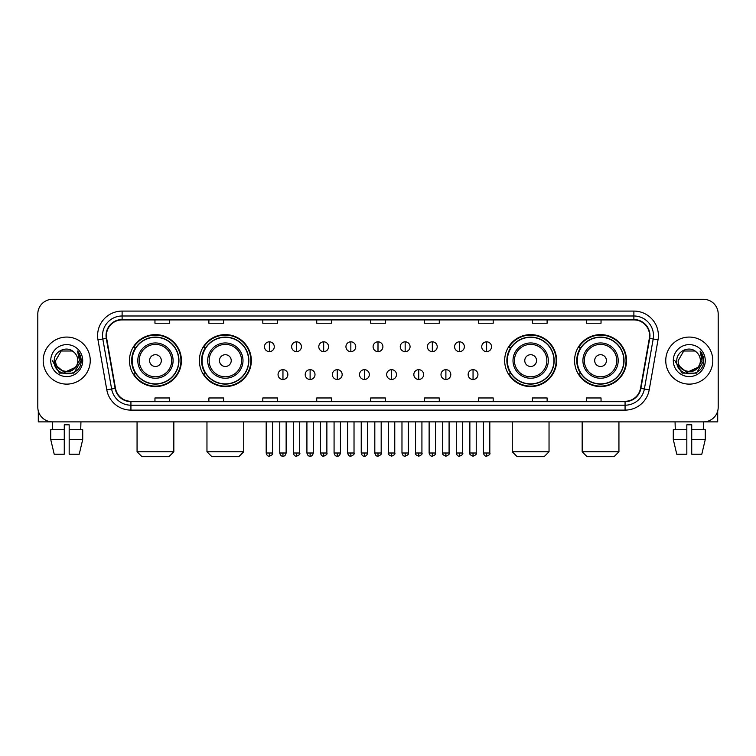 <?xml version="1.0" encoding="UTF-8"?>
<svg xmlns="http://www.w3.org/2000/svg" width="756" height="756" viewBox="0 0 756 756"><rect width="100%" height="100%" fill="white"/><g stroke="black" fill="none" stroke-linecap="round" stroke-linejoin="round"><path stroke-width="1.13" d="M574.569 360.603A25.978 25.978 0 0 0 600.548 386.581A25.978 25.978 0 0 0 626.535 360.603A25.978 25.978 0 0 0 600.548 334.615A25.978 25.978 0 0 0 574.569 360.603M504.668 360.603A25.978 25.978 0 0 0 530.646 386.581A25.978 25.978 0 0 0 556.633 360.603A25.978 25.978 0 0 0 530.646 334.615A25.978 25.978 0 0 0 504.668 360.603M199.367 360.603A25.978 25.978 0 0 0 225.354 386.581A25.978 25.978 0 0 0 251.332 360.603A25.978 25.978 0 0 0 225.354 334.615A25.978 25.978 0 0 0 199.367 360.603M129.465 360.603A25.978 25.978 0 0 0 155.452 386.581A25.978 25.978 0 0 0 181.431 360.603A25.978 25.978 0 0 0 155.452 334.615A25.978 25.978 0 0 0 129.465 360.603M135.702 373.833A23.776 23.776 0 0 1 135.702 347.363M205.604 373.833A23.776 23.776 0 0 1 205.604 347.363M510.895 373.833A23.776 23.776 0 0 1 510.895 347.363M580.797 373.833A23.776 23.776 0 0 1 580.797 347.363M37.8 314.033L37.8 407.163A14.704 14.704 0 0 0 52.504 421.876L703.496 421.876A14.704 14.704 0 0 0 718.2 407.163L718.2 314.033A14.704 14.704 0 0 0 703.496 299.319L52.504 299.319A14.704 14.704 0 0 0 37.8 314.033L37.8 407.163M43.196 360.603A23.53 23.53 0 0 0 66.726 384.124A23.53 23.53 0 0 0 90.248 360.603A23.53 23.53 0 0 0 66.726 337.072A23.53 23.53 0 0 0 43.196 360.603A23.53 23.53 0 0 0 66.726 384.124A23.53 23.53 0 0 0 90.248 360.603A23.53 23.53 0 0 0 66.726 337.072A23.53 23.53 0 0 0 43.196 360.603M665.752 360.603A23.53 23.53 0 0 0 689.274 384.124A23.53 23.53 0 0 0 712.804 360.603A23.53 23.53 0 0 0 689.274 337.072A23.53 23.53 0 0 0 665.752 360.603A23.53 23.53 0 0 0 689.274 384.124A23.53 23.53 0 0 0 712.804 360.603A23.53 23.53 0 0 0 689.274 337.072A23.53 23.53 0 0 0 665.752 360.603M106.426 335.598A15.687 15.687 0 0 1 122.113 319.911L633.887 319.911A15.687 15.687 0 0 1 649.338 338.319L640.521 388.319A15.687 15.687 0 0 1 625.07 401.285L130.93 401.285A15.687 15.687 0 0 1 115.479 388.319L106.662 338.319A15.687 15.687 0 0 1 106.426 335.598M106.038 335.598A16.074 16.074 0 0 0 106.284 338.386L115.101 388.386A16.074 16.074 0 0 0 130.93 401.672L625.07 401.672A16.074 16.074 0 0 0 640.899 388.386L649.716 338.386A16.074 16.074 0 0 0 633.887 319.523L122.113 319.523A16.074 16.074 0 0 0 106.038 335.598M97.978 339.85A24.513 24.513 0 0 1 122.113 311.085L633.887 311.085A24.513 24.513 0 0 1 658.022 339.85L649.206 389.85A24.513 24.513 0 0 1 625.07 410.111L130.93 410.111A24.513 24.513 0 0 1 106.794 389.85L97.978 339.85L102.807 339A19.609 19.609 0 0 1 122.113 315.989L633.887 315.989A19.609 19.609 0 0 1 653.193 339L644.377 389A19.609 19.609 0 0 1 625.07 405.207L130.93 405.207A19.609 19.609 0 0 1 111.623 389L102.807 339A19.609 19.609 0 0 1 102.504 335.598M703.496 299.319L52.504 299.319M52.722 429.72L52.504 421.876L703.496 421.876L703.278 429.72M718.2 407.163L718.2 314.033M640.899 388.386L644.377 389L653.193 339L658.022 339.85M370.648 319.911L370.648 323.228L385.352 323.228L385.352 319.911M316.726 319.911L316.726 323.228L331.43 323.228L331.43 319.911M262.805 319.911L262.805 323.228L277.509 323.228L277.509 319.911M208.883 319.911L208.883 323.228L223.587 323.228L223.587 319.911M154.961 319.911L154.961 323.228L169.665 323.228L169.665 319.911M424.57 319.911L424.57 323.228L439.274 323.228L439.274 319.911M478.491 319.911L478.491 323.228L493.195 323.228L493.195 319.911M532.413 319.911L532.413 323.228L547.117 323.228L547.117 319.911M586.335 319.911L586.335 323.228L601.039 323.228L601.039 319.911M385.352 401.285L385.352 397.968L370.648 397.968L370.648 401.285M331.43 401.285L331.43 397.968L316.726 397.968L316.726 401.285M277.509 401.285L277.509 397.968L262.805 397.968L262.805 401.285M223.587 401.285L223.587 397.968L208.883 397.968L208.883 401.285M169.665 401.285L169.665 397.968L154.961 397.968L154.961 401.285M439.274 401.285L439.274 397.968L424.57 397.968L424.57 401.285M493.195 401.285L493.195 397.968L478.491 397.968L478.491 401.285M547.117 401.285L547.117 397.968L532.413 397.968L532.413 401.285M601.039 401.285L601.039 397.968L586.335 397.968L586.335 401.285M75.213 367.718C69.335 375.666 55.065 370.582 55.642 360.603C54.961 374.891 78.482 374.891 77.802 360.603C78.482 374.891 54.961 374.891 55.642 360.603L61.179 351.001L72.264 351.001L73.984 352.23C67.18 345.105 54.092 350.973 54.215 360.603C52.967 377.698 80.694 378.151 81.147 361.425L81.166 360.603C81.128 356.964 79.919 353.77 77.547 351.02L79.456 360.603L75.213 367.718A11.075 11.075 0 0 0 77.802 360.603C78.482 374.891 54.961 374.891 55.642 360.603L61.179 351.001M77.802 360.603A11.075 11.075 0 0 0 73.984 352.23M75.921 367.123L64.364 372.368L54.555 364.194M50.737 360.603A15.98 15.98 0 0 0 66.726 376.582A15.98 15.98 0 0 0 82.706 360.603A15.98 15.98 0 0 0 66.726 344.613A15.98 15.98 0 0 0 50.737 360.603M77.547 351.02L81.166 361.018L80.495 356.218L81.166 361.018L80.495 356.218L81.166 361.018L77.651 351.143L81.166 361.018L77.651 351.143L81.166 360.603L73.946 373.114L59.497 373.114L52.277 360.603M77.651 351.143L81.166 361.028M38.291 410.933L38.291 421.876L95.152 421.876M50.728 429.72L50.728 439.519L54.215 454.224L50.728 439.519L50.728 429.72L64.269 429.72L64.269 424.815L69.174 424.815L69.174 429.72L82.716 429.72L82.716 439.519L79.229 454.224L82.716 439.519L69.174 439.519L69.174 429.72M80.939 421.876L80.722 429.72M64.269 429.72L64.269 454.224L54.215 454.224M50.728 439.519L64.269 439.519M79.229 454.224L69.174 454.224L69.174 439.519M168.928 456.681L141.967 456.681L137.063 451.776L173.833 451.776L168.928 456.681M161.33 360.603A5.878 5.878 0 0 0 155.452 354.715A5.878 5.878 0 0 0 149.565 360.603A5.878 5.878 0 0 0 155.452 366.48A5.878 5.878 0 0 0 161.33 360.603M173.096 360.603A17.643 17.643 0 0 0 155.452 342.95A17.643 17.643 0 0 0 137.8 360.603A17.643 17.643 0 0 0 155.452 378.246A17.643 17.643 0 0 0 173.096 360.603A17.643 17.643 0 0 1 155.452 378.246A17.643 17.643 0 0 1 137.8 360.603M178.737 360.603A23.285 23.285 0 0 0 155.452 337.318A23.285 23.285 0 0 0 132.168 360.603A23.285 23.285 0 0 0 155.452 383.878A23.285 23.285 0 0 0 178.737 360.603M180.939 360.603A25.487 25.487 0 0 1 133.661 373.833L136.023 373.833A23.502 23.502 0 0 0 170.998 378.217A23.502 23.502 0 0 0 170.998 342.978A23.502 23.502 0 0 0 136.023 347.363L133.661 347.363A25.487 25.487 0 0 1 180.939 360.603M238.83 456.681L211.869 456.681L206.964 451.776L243.734 451.776L238.83 456.681M231.232 360.603A5.878 5.878 0 0 0 225.354 354.715A5.878 5.878 0 0 0 219.467 360.603A5.878 5.878 0 0 0 225.354 366.48A5.878 5.878 0 0 0 231.232 360.603M242.997 360.603A17.643 17.643 0 0 0 225.354 342.95A17.643 17.643 0 0 0 207.702 360.603A17.643 17.643 0 0 0 225.354 378.246A17.643 17.643 0 0 0 242.997 360.603A17.643 17.643 0 0 1 225.354 378.246A17.643 17.643 0 0 1 207.702 360.603M248.639 360.603A23.285 23.285 0 0 0 225.354 337.318A23.285 23.285 0 0 0 202.069 360.603A23.285 23.285 0 0 0 225.354 383.878A23.285 23.285 0 0 0 248.639 360.603M250.841 360.603A25.487 25.487 0 0 1 203.562 373.833L205.925 373.833A23.502 23.502 0 0 0 240.899 378.217A23.502 23.502 0 0 0 240.899 342.978A23.502 23.502 0 0 0 205.925 347.363L203.562 347.363A25.487 25.487 0 0 1 250.841 360.603M544.131 456.681L517.17 456.681L512.266 451.776L549.036 451.776L544.131 456.681M536.533 360.603A5.878 5.878 0 0 0 530.646 354.715A5.878 5.878 0 0 0 524.768 360.603A5.878 5.878 0 0 0 530.646 366.48A5.878 5.878 0 0 0 536.533 360.603M548.298 360.603A17.643 17.643 0 0 0 530.646 342.95A17.643 17.643 0 0 0 513.003 360.603A17.643 17.643 0 0 0 530.646 378.246A17.643 17.643 0 0 0 548.298 360.603A17.643 17.643 0 0 1 530.646 378.246A17.643 17.643 0 0 1 513.003 360.603M553.931 360.603A23.285 23.285 0 0 0 530.646 337.318A23.285 23.285 0 0 0 507.361 360.603A23.285 23.285 0 0 0 530.646 383.878A23.285 23.285 0 0 0 553.931 360.603M556.142 360.603A25.487 25.487 0 0 1 508.864 373.833L511.226 373.833A23.502 23.502 0 0 0 546.201 378.217A23.502 23.502 0 0 0 546.201 342.978A23.502 23.502 0 0 0 511.226 347.363L508.864 347.363A25.487 25.487 0 0 1 556.142 360.603M614.033 456.681L587.072 456.681L582.167 451.776L618.937 451.776L614.033 456.681M606.435 360.603A5.878 5.878 0 0 0 600.548 354.715A5.878 5.878 0 0 0 594.67 360.603A5.878 5.878 0 0 0 600.548 366.48A5.878 5.878 0 0 0 606.435 360.603M618.2 360.603A17.643 17.643 0 0 0 600.548 342.95A17.643 17.643 0 0 0 582.904 360.603A17.643 17.643 0 0 0 600.548 378.246A17.643 17.643 0 0 0 618.2 360.603A17.643 17.643 0 0 1 600.548 378.246A17.643 17.643 0 0 1 582.904 360.603M623.832 360.603A23.285 23.285 0 0 0 600.548 337.318A23.285 23.285 0 0 0 577.263 360.603A23.285 23.285 0 0 0 600.548 383.878A23.285 23.285 0 0 0 623.832 360.603M626.044 360.603A25.487 25.487 0 0 1 578.765 373.833L581.128 373.833A23.502 23.502 0 0 0 616.102 378.217A23.502 23.502 0 0 0 616.102 342.978A23.502 23.502 0 0 0 581.128 347.363L578.765 347.363A25.487 25.487 0 0 1 626.044 360.603M269.372 341.825A4.905 4.905 0 0 0 264.468 346.72A4.905 4.905 0 0 0 269.372 351.625A4.905 4.905 0 0 0 274.277 346.72A4.905 4.905 0 0 0 269.372 341.825L269.372 351.625A4.905 4.905 0 0 0 274.277 346.72A4.905 4.905 0 0 0 269.372 341.825M296.532 341.825A4.905 4.905 0 0 0 291.627 346.72A4.905 4.905 0 0 0 296.532 351.625A4.905 4.905 0 0 0 301.427 346.72A4.905 4.905 0 0 0 296.532 341.825L296.532 351.625A4.905 4.905 0 0 0 301.427 346.72A4.905 4.905 0 0 0 296.532 341.825M323.681 341.825A4.905 4.905 0 0 0 318.786 346.72A4.905 4.905 0 0 0 323.681 351.625A4.905 4.905 0 0 0 328.586 346.72A4.905 4.905 0 0 0 323.681 341.825L323.681 351.625A4.905 4.905 0 0 0 328.586 346.72A4.905 4.905 0 0 0 323.681 341.825M350.841 341.825A4.905 4.905 0 0 0 345.936 346.72A4.905 4.905 0 0 0 350.841 351.625A4.905 4.905 0 0 0 355.745 346.72A4.905 4.905 0 0 0 350.841 341.825L350.841 351.625A4.905 4.905 0 0 0 355.745 346.72A4.905 4.905 0 0 0 350.841 341.825M378 341.825A4.905 4.905 0 0 0 373.095 346.72A4.905 4.905 0 0 0 378 351.625A4.905 4.905 0 0 0 382.905 346.72A4.905 4.905 0 0 0 378 341.825L378 351.625A4.905 4.905 0 0 0 382.905 346.72A4.905 4.905 0 0 0 378 341.825M405.159 341.825A4.905 4.905 0 0 0 400.255 346.72A4.905 4.905 0 0 0 405.159 351.625A4.905 4.905 0 0 0 410.064 346.72A4.905 4.905 0 0 0 405.159 341.825L405.159 351.625A4.905 4.905 0 0 0 410.064 346.72A4.905 4.905 0 0 0 405.159 341.825M432.319 341.825A4.905 4.905 0 0 0 427.414 346.72A4.905 4.905 0 0 0 432.319 351.625A4.905 4.905 0 0 0 437.214 346.72A4.905 4.905 0 0 0 432.319 341.825L432.319 351.625A4.905 4.905 0 0 0 437.214 346.72A4.905 4.905 0 0 0 432.319 341.825M459.468 341.825A4.905 4.905 0 0 0 454.573 346.72A4.905 4.905 0 0 0 459.468 351.625A4.905 4.905 0 0 0 464.373 346.72A4.905 4.905 0 0 0 459.468 341.825L459.468 351.625A4.905 4.905 0 0 0 464.373 346.72A4.905 4.905 0 0 0 459.468 341.825M486.628 341.825A4.905 4.905 0 0 0 481.723 346.72A4.905 4.905 0 0 0 486.628 351.625A4.905 4.905 0 0 0 491.532 346.72A4.905 4.905 0 0 0 486.628 341.825L486.628 351.625A4.905 4.905 0 0 0 491.532 346.72A4.905 4.905 0 0 0 486.628 341.825M282.952 369.665A4.905 4.905 0 0 0 278.047 374.57A4.905 4.905 0 0 0 282.952 379.474A4.905 4.905 0 0 0 287.856 374.57A4.905 4.905 0 0 0 282.952 369.665L282.952 379.474A4.905 4.905 0 0 0 287.856 374.57A4.905 4.905 0 0 0 282.952 369.665M310.111 369.665A4.905 4.905 0 0 0 305.207 374.57A4.905 4.905 0 0 0 310.111 379.474A4.905 4.905 0 0 0 315.006 374.57A4.905 4.905 0 0 0 310.111 369.665L310.111 379.474A4.905 4.905 0 0 0 315.006 374.57A4.905 4.905 0 0 0 310.111 369.665M337.261 369.665A4.905 4.905 0 0 0 332.366 374.57A4.905 4.905 0 0 0 337.261 379.474A4.905 4.905 0 0 0 342.166 374.57A4.905 4.905 0 0 0 337.261 369.665L337.261 379.474A4.905 4.905 0 0 0 342.166 374.57A4.905 4.905 0 0 0 337.261 369.665M364.42 369.665A4.905 4.905 0 0 0 359.516 374.57A4.905 4.905 0 0 0 364.42 379.474A4.905 4.905 0 0 0 369.325 374.57A4.905 4.905 0 0 0 364.42 369.665L364.42 379.474A4.905 4.905 0 0 0 369.325 374.57A4.905 4.905 0 0 0 364.42 369.665M391.58 369.665A4.905 4.905 0 0 0 386.675 374.57A4.905 4.905 0 0 0 391.58 379.474A4.905 4.905 0 0 0 396.484 374.57A4.905 4.905 0 0 0 391.58 369.665L391.58 379.474A4.905 4.905 0 0 0 396.484 374.57A4.905 4.905 0 0 0 391.58 369.665M418.739 369.665A4.905 4.905 0 0 0 413.834 374.57A4.905 4.905 0 0 0 418.739 379.474A4.905 4.905 0 0 0 423.634 374.57A4.905 4.905 0 0 0 418.739 369.665L418.739 379.474A4.905 4.905 0 0 0 423.634 374.57A4.905 4.905 0 0 0 418.739 369.665M445.889 369.665A4.905 4.905 0 0 0 440.994 374.57A4.905 4.905 0 0 0 445.889 379.474A4.905 4.905 0 0 0 450.793 374.57A4.905 4.905 0 0 0 445.889 369.665L445.889 379.474A4.905 4.905 0 0 0 450.793 374.57A4.905 4.905 0 0 0 445.889 369.665M473.048 369.665A4.905 4.905 0 0 0 468.144 374.57A4.905 4.905 0 0 0 473.048 379.474A4.905 4.905 0 0 0 477.953 374.57A4.905 4.905 0 0 0 473.048 369.665L473.048 379.474A4.905 4.905 0 0 0 477.953 374.57A4.905 4.905 0 0 0 473.048 369.665M717.709 410.933L717.709 421.876L660.848 421.876M673.284 429.72L673.284 439.519L676.771 454.224L673.284 439.519L673.284 429.72L686.826 429.72L686.826 424.815L691.731 424.815L691.731 429.72L705.272 429.72L705.272 439.519L701.785 454.224L705.272 439.519L691.731 439.519L691.731 429.72M686.826 429.72L686.826 454.224L676.771 454.224M673.284 439.519L686.826 439.519M701.785 454.224L691.731 454.224L691.731 439.519M675.061 421.876L675.278 429.72M700.358 360.603C701.039 374.891 677.518 374.891 678.198 360.603L683.736 351.001L694.821 351.001L696.531 352.23C689.737 345.105 676.648 350.973 676.771 360.603C675.524 377.698 703.25 378.151 703.704 361.425L703.723 360.603C703.685 356.964 702.475 353.77 700.103 351.02L702.012 360.603L697.769 367.718A11.075 11.075 0 0 0 700.358 360.603C701.039 374.891 677.518 374.891 678.198 360.603C677.518 374.891 701.039 374.891 700.358 360.603A11.075 11.075 0 0 0 696.531 352.23M697.769 367.718C691.891 375.666 677.622 370.582 678.198 360.603M698.478 367.123L686.92 372.368L677.111 364.194M673.294 360.603A15.98 15.98 0 0 0 689.274 376.582A15.98 15.98 0 0 0 705.263 360.603A15.98 15.98 0 0 0 689.274 344.613A15.98 15.98 0 0 0 673.294 360.603M700.103 351.02L703.723 361.018L703.052 356.218L703.723 361.018L703.052 356.218L703.723 361.018L700.207 351.143L703.723 361.018L700.207 351.143L703.723 360.603L696.503 373.114L682.054 373.114L674.834 360.603M700.207 351.143L703.723 361.028M633.887 311.085L633.887 319.523M102.807 339L106.284 338.386M130.93 410.111L130.93 401.672M625.07 401.672L625.07 410.111M106.794 389.85L115.101 388.386M649.716 338.386L653.193 339M122.113 311.085L122.113 319.523M644.377 389L649.206 389.85M171.659 360.603A16.216 16.216 0 0 0 155.452 344.386A16.216 16.216 0 0 0 139.236 360.603A16.216 16.216 0 0 0 155.452 376.809A16.216 16.216 0 0 0 171.659 360.603M241.561 360.603A16.216 16.216 0 0 0 225.354 344.386A16.216 16.216 0 0 0 209.138 360.603A16.216 16.216 0 0 0 225.354 376.809A16.216 16.216 0 0 0 241.561 360.603M546.862 360.603A16.216 16.216 0 0 0 530.646 344.386A16.216 16.216 0 0 0 514.439 360.603A16.216 16.216 0 0 0 530.646 376.809A16.216 16.216 0 0 0 546.862 360.603M616.764 360.603A16.216 16.216 0 0 0 600.548 344.386A16.216 16.216 0 0 0 584.341 360.603A16.216 16.216 0 0 0 600.548 376.809A16.216 16.216 0 0 0 616.764 360.603M269.372 453.005L266.188 453.005C266.745 455.273 267.804 456.331 269.372 456.189L269.372 453.005L272.557 453.005L272.557 421.876M296.532 453.005L293.337 453.005C293.895 455.273 294.963 456.331 296.532 456.189L296.532 453.005L299.716 453.005L299.716 421.876M323.681 453.005L320.497 453.005C321.054 455.273 322.122 456.331 323.681 456.189L323.681 453.005L326.875 453.005L326.875 421.876M350.841 453.005L347.656 453.005C348.214 455.273 349.272 456.331 350.841 456.189L350.841 453.005L354.025 453.005L354.025 421.876M378 453.005L374.815 453.005C375.373 455.273 376.431 456.331 378 456.189L378 453.005L381.185 453.005L381.185 421.876M405.159 453.005L401.975 453.005C402.523 455.273 403.591 456.331 405.159 456.189L405.159 453.005L408.344 453.005L408.344 421.876M432.319 453.005L429.125 453.005C429.682 455.273 430.75 456.331 432.319 456.189L432.319 453.005L435.503 453.005L435.503 421.876M459.468 453.005L456.284 453.005C456.841 455.273 457.9 456.331 459.468 456.189L459.468 453.005L462.663 453.005L462.663 421.876M486.628 453.005L483.443 453.005C484.001 455.273 485.059 456.331 486.628 456.189L486.628 453.005L489.812 453.005L489.812 421.876M282.952 453.005L279.767 453.005C280.315 455.273 281.383 456.331 282.952 456.189L282.952 453.005L286.137 453.005L286.137 421.876M310.111 453.005L306.917 453.005C307.475 455.273 308.542 456.331 310.111 456.189L310.111 453.005L313.296 453.005L313.296 421.876M337.261 453.005L334.076 453.005C334.634 455.273 335.692 456.331 337.261 456.189L337.261 453.005L340.455 453.005L340.455 421.876M364.42 453.005L361.236 453.005C361.793 455.273 362.852 456.331 364.42 456.189L364.42 453.005L367.605 453.005L367.605 421.876M391.58 453.005L388.395 453.005C387.743 454.016 388.811 455.084 391.58 456.189L391.58 453.005L394.764 453.005L394.764 421.876M418.739 453.005L415.545 453.005C414.902 454.016 415.961 455.084 418.739 456.189L418.739 453.005L421.924 453.005L421.924 421.876M445.889 453.005L442.704 453.005C442.062 454.016 443.12 455.084 445.889 456.189L445.889 453.005L449.083 453.005L449.083 421.876M473.048 453.005L469.863 453.005C469.221 454.016 470.279 455.084 473.048 456.189L473.048 453.005L476.233 453.005L476.233 421.876M173.833 421.876L173.833 451.776M137.063 421.876L137.063 451.776M243.734 421.876L243.734 451.776M206.964 421.876L206.964 451.776M549.036 421.876L549.036 451.776M512.266 421.876L512.266 451.776M618.937 421.876L618.937 451.776M582.167 421.876L582.167 451.776M266.188 453.005L266.188 421.876M272.557 453.005C273.2 454.016 272.141 455.084 269.372 456.189M293.337 453.005L293.337 421.876M299.716 453.005C300.359 454.016 299.3 455.084 296.532 456.189M320.497 453.005L320.497 421.876M326.875 453.005C327.518 454.016 326.46 455.084 323.681 456.189M347.656 453.005L347.656 421.876M354.025 453.005C354.677 454.016 353.61 455.084 350.841 456.189M374.815 453.005L374.815 421.876M381.185 453.005C381.837 454.016 380.769 455.084 378 456.189M401.975 453.005L401.975 421.876M408.344 453.005C408.987 454.016 407.928 455.084 405.159 456.189M429.125 453.005L429.125 421.876M435.503 453.005C436.146 454.016 435.087 455.084 432.319 456.189M456.284 453.005L456.284 421.876M462.663 453.005C463.305 454.016 462.247 455.084 459.468 456.189M483.443 453.005L483.443 421.876M489.812 453.005C490.464 454.016 489.397 455.084 486.628 456.189M279.767 453.005L279.767 421.876M286.137 453.005C285.579 455.273 284.521 456.331 282.952 456.189M306.917 453.005L306.917 421.876M313.296 453.005C312.738 455.273 311.67 456.331 310.111 456.189M334.076 453.005L334.076 421.876M340.455 453.005C339.898 455.273 338.83 456.331 337.261 456.189M361.236 453.005L361.236 421.876M367.605 453.005C367.047 455.273 365.989 456.331 364.42 456.189M388.395 453.005L388.395 421.876M394.764 453.005C395.407 454.016 394.349 455.084 391.58 456.189M415.545 453.005L415.545 421.876M421.924 453.005C422.566 454.016 421.508 455.084 418.739 456.189M442.704 453.005L442.704 421.876M449.083 453.005C449.725 454.016 448.667 455.084 445.889 456.189M469.863 453.005L469.863 421.876M476.233 453.005C476.885 454.016 475.817 455.084 473.048 456.189"/></g></svg>
